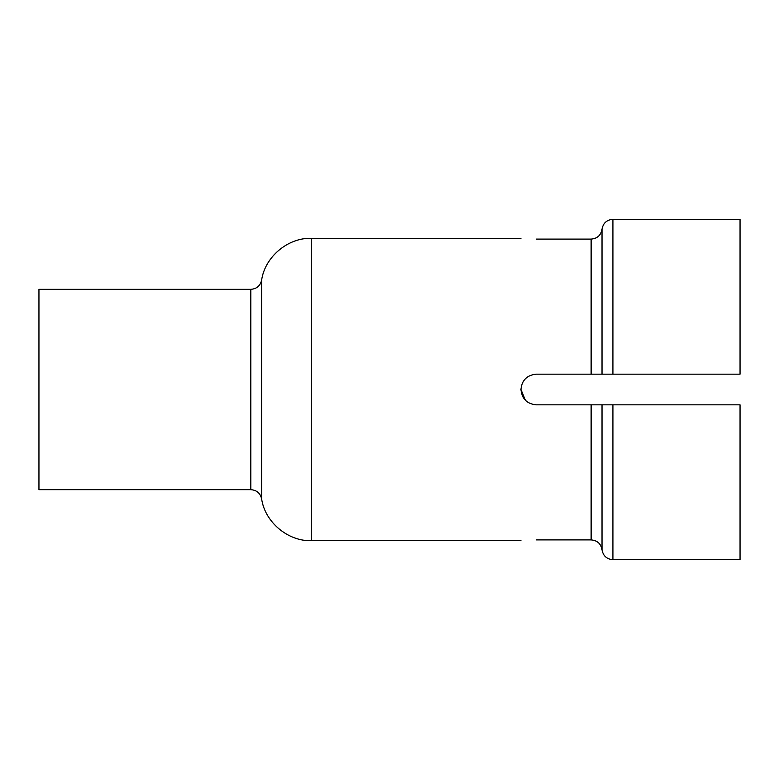 <?xml version="1.0" encoding="UTF-8"?>
<svg xmlns="http://www.w3.org/2000/svg" width="779" height="779" viewBox="0 0 779 779"><rect width="100%" height="100%" fill="white"/><g stroke="black" fill="none" stroke-linecap="round" stroke-linejoin="round"><path stroke-width="1.17" d="M536.293 539.896C516.506 540.743 516.506 540.743 536.293 539.896L591.125 539.896C597.279 540.412 600.911 543.713 602.021 549.799C603.131 555.885 606.763 559.186 612.917 559.702L740.05 559.702L740.05 404.837L536.293 404.837C526.974 403.911 521.862 398.799 520.956 389.5C521.862 380.201 526.974 375.089 536.293 374.163C526.974 375.089 521.862 380.201 520.956 389.5L525.445 400.338M612.917 219.298L612.917 374.163L602.021 374.163L740.05 374.163L740.05 219.298L612.917 219.298C606.763 219.814 603.131 223.115 602.021 229.201C600.911 235.277 597.279 238.588 591.125 239.104L536.293 239.104C516.506 238.257 516.506 238.257 536.293 239.104M38.95 489.67L38.95 289.33L250.819 289.33L250.819 489.67L38.95 489.67M520.956 389.5C521.862 380.201 526.974 375.089 536.293 374.163L602.021 374.163L602.021 229.201C600.911 235.287 597.279 238.588 591.125 239.104L591.125 374.163M612.917 559.702L612.917 404.837L602.021 404.837L602.021 549.799C600.911 543.723 597.279 540.412 591.125 539.896L591.125 404.837M311.288 540.675C287.86 541.424 264.821 521.998 261.617 498.774L261.617 280.226C264.821 257.002 287.86 237.576 311.288 238.325L311.288 540.675L520.956 540.675M261.617 280.226C260.225 285.874 256.622 288.912 250.819 289.33M311.288 238.325L520.956 238.325M261.617 498.774C260.225 493.126 256.622 490.088 250.819 489.67"/></g></svg>
